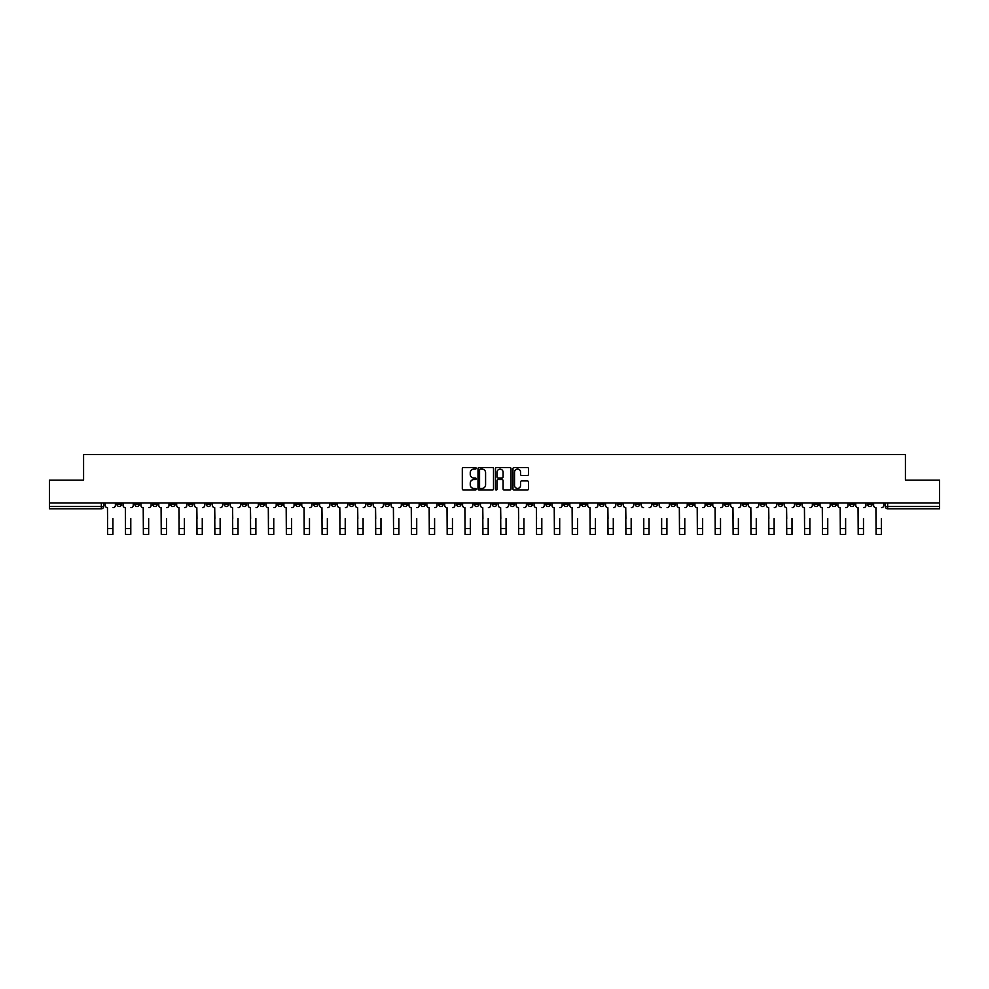 <?xml version="1.0" encoding="UTF-8"?>
<svg xmlns="http://www.w3.org/2000/svg" width="989" height="989" viewBox="0 0 989 989"><rect width="100%" height="100%" fill="white"/><g stroke="black" fill="none" stroke-linecap="round" stroke-linejoin="round"><path stroke-width="1.48" d="M476.166 468.316A0.791 0.791 0 0 0 475.388 467.537L463.433 467.537A1.125 1.125 0 0 0 462.308 468.662L462.308 488.9A1.125 1.125 0 0 0 463.433 490.025L475.388 490.025A0.791 0.791 0 0 0 476.166 489.234A0.791 0.791 0 0 0 475.388 488.442L473.842 488.442A3.597 3.597 0 0 1 470.245 484.845L470.245 483.164A3.597 3.597 0 0 1 473.842 479.566L475.388 479.566A0.791 0.791 0 0 0 476.166 478.775A0.791 0.791 0 0 0 475.388 477.996L473.842 477.996A3.597 3.597 0 0 1 470.245 474.386L470.245 472.705A3.597 3.597 0 0 1 473.842 469.107L475.388 469.107A0.791 0.791 0 0 0 476.166 468.316M706.653 502.944L706.653 504.205L711.239 504.205A2.287 2.287 0 0 1 708.952 506.504A2.287 2.287 0 0 1 706.653 504.205L706.653 502.944M599.433 502.944L599.433 504.205L604.019 504.205A2.287 2.287 0 0 1 601.72 506.504A2.287 2.287 0 0 1 599.433 504.205L599.433 502.944M581.557 502.944L581.557 504.205L586.143 504.205A2.287 2.287 0 0 1 583.856 506.504A2.287 2.287 0 0 1 581.557 504.205L581.557 502.944M474.337 502.944L474.337 504.205L478.923 504.205A2.287 2.287 0 0 1 476.624 506.504A2.287 2.287 0 0 1 474.337 504.205L474.337 502.944M456.473 502.944L456.473 504.205L461.047 504.205A2.287 2.287 0 0 1 458.76 506.504A2.287 2.287 0 0 1 456.473 504.205L456.473 502.944M438.597 502.944L438.597 504.205L443.183 504.205A2.287 2.287 0 0 1 440.884 506.504A2.287 2.287 0 0 1 438.597 504.205L438.597 502.944M402.857 502.944L402.857 504.205L407.443 504.205A2.287 2.287 0 0 1 405.144 506.504A2.287 2.287 0 0 1 402.857 504.205L402.857 502.944M367.117 504.205L367.117 502.944L367.117 504.205A2.287 2.287 0 0 0 369.404 506.504A2.287 2.287 0 0 1 367.117 504.205L371.691 504.205A2.287 2.287 0 0 1 369.404 506.504A2.287 2.287 0 0 0 371.691 504.205L371.691 502.944L371.691 504.205M349.241 504.205L349.241 502.944L349.241 504.205A2.287 2.287 0 0 0 351.54 506.504A2.287 2.287 0 0 1 349.241 504.205L353.827 504.205A2.287 2.287 0 0 1 351.54 506.504M331.377 504.205L331.377 502.944L331.377 504.205A2.287 2.287 0 0 0 333.664 506.504A2.287 2.287 0 0 1 331.377 504.205L335.951 504.205A2.287 2.287 0 0 1 333.664 506.504A2.287 2.287 0 0 0 335.951 504.205L335.951 502.944L335.951 504.205M313.501 502.944L313.501 504.205L318.087 504.205A2.287 2.287 0 0 1 315.788 506.504A2.287 2.287 0 0 1 313.501 504.205L313.501 502.944M295.637 502.944L295.637 504.205L300.211 504.205A2.287 2.287 0 0 1 297.924 506.504A2.287 2.287 0 0 1 295.637 504.205L295.637 502.944M277.761 502.944L277.761 504.205L282.347 504.205A2.287 2.287 0 0 1 280.048 506.504A2.287 2.287 0 0 1 277.761 504.205L277.761 502.944M259.884 504.205L259.884 502.944L259.884 504.205A2.287 2.287 0 0 0 262.184 506.504A2.287 2.287 0 0 1 259.884 504.205L264.471 504.205A2.287 2.287 0 0 1 262.184 506.504M224.144 504.205L224.144 502.944L224.144 504.205A2.287 2.287 0 0 0 226.444 506.504A2.287 2.287 0 0 1 224.144 504.205L228.731 504.205A2.287 2.287 0 0 1 226.444 506.504A2.287 2.287 0 0 0 228.731 504.205L228.731 502.944L228.731 504.205M206.281 504.205L206.281 502.944L206.281 504.205A2.287 2.287 0 0 0 208.568 506.504A2.287 2.287 0 0 1 206.281 504.205L210.855 504.205A2.287 2.287 0 0 1 208.568 506.504A2.287 2.287 0 0 0 210.855 504.205L210.855 502.944L210.855 504.205M188.405 504.205L188.405 502.944L188.405 504.205A2.287 2.287 0 0 0 190.692 506.504A2.287 2.287 0 0 1 188.405 504.205L192.991 504.205A2.287 2.287 0 0 1 190.692 506.504A2.287 2.287 0 0 0 192.991 504.205L192.991 502.944L192.991 504.205M170.541 504.205L170.541 502.944L170.541 504.205A2.287 2.287 0 0 0 172.828 506.504A2.287 2.287 0 0 1 170.541 504.205L175.115 504.205A2.287 2.287 0 0 1 172.828 506.504M152.665 504.205L152.665 502.944L152.665 504.205A2.287 2.287 0 0 0 154.952 506.504A2.287 2.287 0 0 1 152.665 504.205L157.251 504.205A2.287 2.287 0 0 1 154.952 506.504A2.287 2.287 0 0 0 157.251 504.205L157.251 502.944L157.251 504.205M134.788 504.205L134.788 502.944L134.788 504.205A2.287 2.287 0 0 0 137.088 506.504A2.287 2.287 0 0 1 134.788 504.205L139.375 504.205A2.287 2.287 0 0 1 137.088 506.504A2.287 2.287 0 0 0 139.375 504.205L139.375 502.944L139.375 504.205M527.36 475.462A1.125 1.125 0 0 0 528.485 474.337L528.485 468.662A1.125 1.125 0 0 0 527.36 467.537L514.095 467.537A1.125 1.125 0 0 0 512.97 468.662L512.97 488.9A1.125 1.125 0 0 0 514.095 490.025L527.36 490.025A1.125 1.125 0 0 0 528.485 488.9L528.485 482.039A1.125 1.125 0 0 0 527.36 480.914L521.685 480.914A1.125 1.125 0 0 0 520.56 482.039L520.56 485.438A3.004 3.004 0 0 1 517.556 488.442A3.004 3.004 0 0 1 514.54 485.438L514.54 472.112A3.004 3.004 0 0 1 517.556 469.107A3.004 3.004 0 0 1 520.56 472.112L520.56 474.337A1.125 1.125 0 0 0 521.685 475.462L527.36 475.462M49.45 502.944L49.45 480.147L83.583 480.147L83.583 454.606L905.417 454.606L905.417 480.147L939.55 480.147L939.55 502.944L49.45 502.944L49.45 506.504L103.635 506.504L103.635 502.944L103.635 506.504A2.287 2.287 0 0 1 101.348 508.791L49.45 508.791L49.45 506.504M493.511 468.662A1.125 1.125 0 0 0 492.386 467.537L479.121 467.537A1.125 1.125 0 0 0 477.996 468.662L477.996 488.9A1.125 1.125 0 0 0 479.121 490.025L492.386 490.025A1.125 1.125 0 0 0 493.511 488.9L493.511 468.662M496.614 467.537L509.879 467.537A1.125 1.125 0 0 1 511.004 468.662L511.004 488.9A1.125 1.125 0 0 1 509.879 490.025L504.192 490.025A1.125 1.125 0 0 1 503.08 488.9L503.08 480.691A1.125 1.125 0 0 0 501.955 479.566L498.184 479.566A1.125 1.125 0 0 0 497.059 480.691L497.059 489.234A0.791 0.791 0 0 1 496.268 490.025A0.791 0.791 0 0 1 495.489 489.234L495.489 468.662A1.125 1.125 0 0 1 496.614 467.537M885.365 502.944L885.365 506.504L939.55 506.504L939.55 508.791L887.652 508.791A2.287 2.287 0 0 1 885.365 506.504M939.55 502.944L939.55 506.504M872.075 502.944L872.075 504.205A2.287 2.287 0 0 1 869.788 506.504A2.287 2.287 0 0 1 867.489 504.205L872.075 504.205M867.489 502.944L867.489 504.205M854.212 502.944L854.212 504.205A2.287 2.287 0 0 1 851.912 506.504A2.287 2.287 0 0 1 849.625 504.205A2.287 2.287 0 0 0 851.912 506.504A2.287 2.287 0 0 0 854.212 504.205L849.625 504.205L849.625 502.944M836.335 502.944L836.335 504.205A2.287 2.287 0 0 1 834.048 506.504A2.287 2.287 0 0 1 831.749 504.205L836.335 504.205M831.749 502.944L831.749 504.205M818.459 502.944L818.459 504.205A2.287 2.287 0 0 1 816.172 506.504A2.287 2.287 0 0 1 813.885 504.205L818.459 504.205M813.885 502.944L813.885 504.205M800.596 504.205L800.596 502.944L800.596 504.205A2.287 2.287 0 0 1 798.308 506.504A2.287 2.287 0 0 1 796.009 504.205L800.596 504.205A2.287 2.287 0 0 1 798.308 506.504M796.009 502.944L796.009 504.205M782.719 502.944L782.719 504.205A2.287 2.287 0 0 1 780.432 506.504A2.287 2.287 0 0 1 778.145 504.205A2.287 2.287 0 0 0 780.432 506.504M778.145 502.944L778.145 504.205L782.719 504.205M764.856 502.944L764.856 504.205A2.287 2.287 0 0 1 762.556 506.504A2.287 2.287 0 0 1 760.269 504.205L764.856 504.205A2.287 2.287 0 0 1 762.556 506.504M760.269 502.944L760.269 504.205M746.979 502.944L746.979 504.205A2.287 2.287 0 0 1 744.692 506.504A2.287 2.287 0 0 1 742.405 504.205A2.287 2.287 0 0 0 744.692 506.504M742.405 502.944L742.405 504.205L746.979 504.205M729.116 502.944L729.116 504.205A2.287 2.287 0 0 1 726.816 506.504A2.287 2.287 0 0 1 724.529 504.205L729.116 504.205M724.529 502.944L724.529 504.205M711.239 502.944L711.239 504.205A2.287 2.287 0 0 1 708.952 506.504M693.363 502.944L693.363 504.205A2.287 2.287 0 0 1 691.076 506.504A2.287 2.287 0 0 1 688.789 504.205L693.363 504.205M688.789 502.944L688.789 504.205M675.499 502.944L675.499 504.205A2.287 2.287 0 0 1 673.212 506.504A2.287 2.287 0 0 1 670.913 504.205L675.499 504.205M670.913 502.944L670.913 504.205M657.623 502.944L657.623 504.205A2.287 2.287 0 0 1 655.336 506.504A2.287 2.287 0 0 1 653.049 504.205A2.287 2.287 0 0 0 655.336 506.504M653.049 502.944L653.049 504.205L657.623 504.205M639.759 502.944L639.759 504.205A2.287 2.287 0 0 1 637.46 506.504A2.287 2.287 0 0 1 635.173 504.205L639.759 504.205M635.173 502.944L635.173 504.205M621.883 502.944L621.883 504.205A2.287 2.287 0 0 1 619.596 506.504A2.287 2.287 0 0 1 617.309 504.205L621.883 504.205M617.309 502.944L617.309 504.205M604.019 502.944L604.019 504.205M586.143 502.944L586.143 504.205L586.143 502.944M568.279 502.944L568.279 504.205A2.287 2.287 0 0 1 565.98 506.504A2.287 2.287 0 0 1 563.693 504.205L568.279 504.205M563.693 502.944L563.693 504.205M550.403 502.944L550.403 504.205A2.287 2.287 0 0 1 548.116 506.504A2.287 2.287 0 0 1 545.817 504.205L550.403 504.205M545.817 502.944L545.817 504.205M532.527 502.944L532.527 504.205A2.287 2.287 0 0 1 530.24 506.504A2.287 2.287 0 0 1 527.953 504.205L532.527 504.205M527.953 502.944L527.953 504.205M514.663 502.944L514.663 504.205A2.287 2.287 0 0 1 512.376 506.504A2.287 2.287 0 0 1 510.077 504.205L514.663 504.205M510.077 502.944L510.077 504.205M496.787 502.944L496.787 504.205A2.287 2.287 0 0 1 494.5 506.504A2.287 2.287 0 0 1 492.213 504.205L496.787 504.205M492.213 502.944L492.213 504.205M478.923 502.944L478.923 504.205A2.287 2.287 0 0 1 476.624 506.504M461.047 502.944L461.047 504.205M443.183 504.205L443.183 502.944L443.183 504.205A2.287 2.287 0 0 1 440.884 506.504M425.307 502.944L425.307 504.205A2.287 2.287 0 0 1 423.02 506.504A2.287 2.287 0 0 1 420.721 504.205A2.287 2.287 0 0 0 423.02 506.504A2.287 2.287 0 0 0 425.307 504.205L420.721 504.205L420.721 502.944M407.443 504.205L407.443 502.944L407.443 504.205A2.287 2.287 0 0 1 405.144 506.504M389.567 502.944L389.567 504.205A2.287 2.287 0 0 1 387.28 506.504A2.287 2.287 0 0 1 384.981 504.205A2.287 2.287 0 0 0 387.28 506.504M384.981 502.944L384.981 504.205L389.567 504.205M353.827 502.944L353.827 504.205L353.827 502.944M318.087 504.205L318.087 502.944L318.087 504.205A2.287 2.287 0 0 1 315.788 506.504M300.211 504.205L300.211 502.944L300.211 504.205A2.287 2.287 0 0 1 297.924 506.504M282.347 504.205L282.347 502.944L282.347 504.205A2.287 2.287 0 0 1 280.048 506.504M264.471 502.944L264.471 504.205L264.471 502.944M246.595 504.205L246.595 502.944L246.595 504.205A2.287 2.287 0 0 1 244.308 506.504A2.287 2.287 0 0 1 242.021 504.205L246.595 504.205A2.287 2.287 0 0 1 244.308 506.504M242.021 502.944L242.021 504.205M175.115 502.944L175.115 504.205L175.115 502.944M121.511 502.944L121.511 504.205A2.287 2.287 0 0 1 119.212 506.504A2.287 2.287 0 0 1 116.925 504.205A2.287 2.287 0 0 0 119.212 506.504A2.287 2.287 0 0 0 121.511 504.205L121.511 502.944M116.925 502.944L116.925 504.205L121.511 504.205M101.348 502.944L101.348 508.791A2.287 2.287 0 0 0 103.635 506.504M480.357 469.107A0.791 0.791 0 0 0 479.578 469.899L479.578 487.664A0.791 0.791 0 0 0 480.357 488.442L481.989 488.442A3.597 3.597 0 0 0 485.587 484.845L485.587 472.705A3.597 3.597 0 0 0 481.989 469.107L480.357 469.107M503.08 472.173A3.004 3.004 0 0 0 500.063 469.169A3.004 3.004 0 0 0 497.059 472.173L497.059 476.871A1.125 1.125 0 0 0 498.184 477.996L501.955 477.996A1.125 1.125 0 0 0 503.08 476.871L503.08 472.173M105.18 505.354L105.18 502.944L105.18 505.354A2.287 2.287 0 0 0 107.467 507.641L107.64 518.533M107.467 507.641L107.64 534.394L112.919 534.394L112.919 518.533M115.379 505.354L115.379 502.944L115.379 505.354A2.287 2.287 0 0 1 113.08 507.641M112.919 534.394L107.64 534.394M123.056 505.354L123.056 502.944L123.056 505.354A2.287 2.287 0 0 0 125.343 507.641L125.516 518.533M125.343 507.641L125.516 534.394L130.783 534.394L130.783 518.533M133.243 505.354L133.243 502.944L133.243 505.354A2.287 2.287 0 0 1 130.956 507.641M140.92 505.354L140.92 502.944L140.92 505.354A2.287 2.287 0 0 0 143.22 507.641L143.38 518.533M143.22 507.641L143.38 534.394L148.659 534.394L148.659 518.533M151.119 505.354L151.119 502.944L151.119 505.354A2.287 2.287 0 0 1 148.832 507.641M130.783 534.394L125.516 534.394M148.659 534.394L143.38 534.394M158.796 505.354L158.796 502.944L158.796 505.354A2.287 2.287 0 0 0 161.083 507.641L161.256 518.533M161.083 507.641L161.256 534.394L166.523 534.394L166.523 518.533M168.983 505.354L168.983 502.944L168.983 505.354A2.287 2.287 0 0 1 166.696 507.641M176.66 505.354L176.66 502.944L176.66 505.354A2.287 2.287 0 0 0 178.96 507.641L179.133 518.533M178.96 507.641L179.133 534.394L184.399 534.394L184.399 518.533M186.859 505.354L186.859 502.944L186.859 505.354A2.287 2.287 0 0 1 184.572 507.641M194.536 505.354L194.536 502.944L194.536 505.354A2.287 2.287 0 0 0 196.823 507.641L196.996 518.533M196.823 507.641L196.996 534.394L202.263 534.394L202.263 518.533M204.735 505.354L204.735 502.944L204.735 505.354A2.287 2.287 0 0 1 202.436 507.641M166.523 534.394L161.256 534.394M184.399 534.394L179.133 534.394M202.263 534.394L196.996 534.394M212.4 505.354L212.4 502.944L212.4 505.354A2.287 2.287 0 0 0 214.7 507.641L214.873 518.533M214.7 507.641L214.873 534.394L220.139 534.394L220.139 518.533M222.599 505.354L222.599 502.944L222.599 505.354A2.287 2.287 0 0 1 220.312 507.641M220.139 534.394L214.873 534.394M230.276 505.354L230.276 502.944L230.276 505.354A2.287 2.287 0 0 0 232.563 507.641L232.736 518.533M232.563 507.641L232.736 534.394L238.015 534.394L238.015 518.533M240.475 505.354L240.475 502.944L240.475 505.354A2.287 2.287 0 0 1 238.176 507.641M238.015 534.394L232.736 534.394M248.152 505.354L248.152 502.944L248.152 505.354A2.287 2.287 0 0 0 250.44 507.641L250.613 518.533M250.44 507.641L250.613 534.394L255.879 534.394L255.879 518.533M258.339 505.354L258.339 502.944L258.339 505.354A2.287 2.287 0 0 1 256.052 507.641M255.879 534.394L250.613 534.394M266.016 505.354L266.016 502.944L266.016 505.354A2.287 2.287 0 0 0 268.303 507.641L268.476 518.533M268.303 507.641L268.476 534.394L273.755 534.394L273.755 518.533M276.215 505.354L276.215 502.944L276.215 505.354A2.287 2.287 0 0 1 273.928 507.641M273.755 534.394L268.476 534.394M283.892 505.354L283.892 502.944L283.892 505.354A2.287 2.287 0 0 0 286.18 507.641L286.353 518.533M286.18 507.641L286.353 534.394L291.619 534.394L291.619 518.533M294.079 505.354L294.079 502.944L294.079 505.354A2.287 2.287 0 0 1 291.792 507.641M291.619 534.394L286.353 534.394M301.756 505.354L301.756 502.944L301.756 505.354A2.287 2.287 0 0 0 304.056 507.641L304.216 518.533M304.056 507.641L304.216 534.394L309.495 534.394L309.495 518.533M311.955 505.354L311.955 502.944L311.955 505.354A2.287 2.287 0 0 1 309.668 507.641M309.495 534.394L304.216 534.394M319.632 505.354L319.632 502.944L319.632 505.354A2.287 2.287 0 0 0 321.919 507.641L322.093 518.533M321.919 507.641L322.093 534.394L327.359 534.394L327.359 518.533M329.832 505.354L329.832 502.944L329.832 505.354A2.287 2.287 0 0 1 327.532 507.641M327.359 534.394L322.093 534.394M337.496 505.354L337.496 502.944L337.496 505.354A2.287 2.287 0 0 0 339.796 507.641L339.969 518.533M339.796 507.641L339.969 534.394L345.235 534.394L345.235 518.533M347.695 505.354L347.695 502.944L347.695 505.354A2.287 2.287 0 0 1 345.408 507.641M345.235 534.394L339.969 534.394M355.372 505.354L355.372 502.944L355.372 505.354A2.287 2.287 0 0 0 357.659 507.641L357.833 518.533M357.659 507.641L357.833 534.394L363.099 534.394L363.099 518.533M365.571 505.354L365.571 502.944L365.571 505.354A2.287 2.287 0 0 1 363.272 507.641M363.099 534.394L357.833 534.394M373.249 505.354L373.249 502.944L373.249 505.354A2.287 2.287 0 0 0 375.536 507.641L375.709 518.533M375.536 507.641L375.709 534.394L380.975 534.394L380.975 518.533M383.435 505.354L383.435 502.944L383.435 505.354A2.287 2.287 0 0 1 381.148 507.641M380.975 534.394L375.709 534.394M391.112 505.354L391.112 502.944L391.112 505.354A2.287 2.287 0 0 0 393.399 507.641L393.573 518.533M393.399 507.641L393.573 534.394L398.851 534.394L398.851 518.533M401.311 505.354L401.311 502.944L401.311 505.354A2.287 2.287 0 0 1 399.012 507.641M398.851 534.394L393.573 534.394M408.989 505.354L408.989 502.944L408.989 505.354A2.287 2.287 0 0 0 411.276 507.641L411.449 518.533M411.276 507.641L411.449 534.394L416.715 534.394L416.715 518.533M419.175 505.354L419.175 502.944L419.175 505.354A2.287 2.287 0 0 1 416.888 507.641M416.715 534.394L411.449 534.394M426.852 505.354L426.852 502.944L426.852 505.354A2.287 2.287 0 0 0 429.152 507.641L429.313 518.533M429.152 507.641L429.313 534.394L434.591 534.394L434.591 518.533M437.051 505.354L437.051 502.944L437.051 505.354A2.287 2.287 0 0 1 434.764 507.641M434.591 534.394L429.313 534.394M444.729 505.354L444.729 502.944L444.729 505.354A2.287 2.287 0 0 0 447.016 507.641L447.189 518.533M447.016 507.641L447.189 534.394L452.455 534.394L452.455 518.533M454.915 505.354L454.915 502.944L454.915 505.354A2.287 2.287 0 0 1 452.628 507.641M452.455 534.394L447.189 534.394M462.592 505.354L462.592 502.944L462.592 505.354A2.287 2.287 0 0 0 464.892 507.641L465.065 518.533M464.892 507.641L465.065 534.394L470.331 534.394L470.331 518.533M472.791 505.354L472.791 502.944L472.791 505.354A2.287 2.287 0 0 1 470.504 507.641M470.331 534.394L465.065 534.394M480.469 505.354L480.469 502.944L480.469 505.354A2.287 2.287 0 0 0 482.756 507.641L482.929 518.533M482.756 507.641L482.929 534.394L488.195 534.394L488.195 518.533M490.668 505.354L490.668 502.944L490.668 505.354A2.287 2.287 0 0 1 488.368 507.641M488.195 534.394L482.929 534.394M498.332 505.354L498.332 502.944L498.332 505.354A2.287 2.287 0 0 0 500.632 507.641L500.805 518.533M500.632 507.641L500.805 534.394L506.071 534.394L506.071 518.533M508.531 505.354L508.531 502.944L508.531 505.354A2.287 2.287 0 0 1 506.244 507.641M506.071 534.394L500.805 534.394M516.209 505.354L516.209 502.944L516.209 505.354A2.287 2.287 0 0 0 518.496 507.641L518.669 518.533M518.496 507.641L518.669 534.394L523.935 534.394L523.935 518.533M526.408 505.354L526.408 502.944L526.408 505.354A2.287 2.287 0 0 1 524.108 507.641M523.935 534.394L518.669 534.394M534.085 505.354L534.085 502.944L534.085 505.354A2.287 2.287 0 0 0 536.372 507.641L536.545 518.533M536.372 507.641L536.545 534.394L541.811 534.394L541.811 518.533M544.271 505.354L544.271 502.944L544.271 505.354A2.287 2.287 0 0 1 541.984 507.641M541.811 534.394L536.545 534.394M551.949 505.354L551.949 502.944L551.949 505.354A2.287 2.287 0 0 0 554.236 507.641L554.409 518.533M554.236 507.641L554.409 534.394L559.687 534.394L559.687 518.533M562.148 505.354L562.148 502.944L562.148 505.354A2.287 2.287 0 0 1 559.848 507.641M559.687 534.394L554.409 534.394M569.825 505.354L569.825 502.944L569.825 505.354A2.287 2.287 0 0 0 572.112 507.641L572.285 518.533M572.112 507.641L572.285 534.394L577.551 534.394L577.551 518.533M580.011 505.354L580.011 502.944L580.011 505.354A2.287 2.287 0 0 1 577.724 507.641M577.551 534.394L572.285 534.394M587.689 505.354L587.689 502.944L587.689 505.354A2.287 2.287 0 0 0 589.988 507.641L590.149 518.533M589.988 507.641L590.149 534.394L595.427 534.394L595.427 518.533M597.888 505.354L597.888 502.944L597.888 505.354A2.287 2.287 0 0 1 595.601 507.641M595.427 534.394L590.149 534.394M605.565 505.354L605.565 502.944L605.565 505.354A2.287 2.287 0 0 0 607.852 507.641L608.025 518.533M607.852 507.641L608.025 534.394L613.291 534.394L613.291 518.533M615.751 505.354L615.751 502.944L615.751 505.354A2.287 2.287 0 0 1 613.464 507.641M613.291 534.394L608.025 534.394M623.429 505.354L623.429 502.944L623.429 505.354A2.287 2.287 0 0 0 625.728 507.641L625.901 518.533M625.728 507.641L625.901 534.394L631.167 534.394L631.167 518.533M633.628 505.354L633.628 502.944L633.628 505.354A2.287 2.287 0 0 1 631.341 507.641M631.167 534.394L625.901 534.394M643.765 534.394L649.031 534.394L643.765 534.394L643.765 518.533M643.592 507.641L643.592 507.641A2.287 2.287 0 0 1 641.305 505.354L641.305 502.944L641.305 505.354M649.031 518.533L649.031 534.394M649.204 507.641A2.287 2.287 0 0 0 651.504 505.354L651.504 502.944L651.504 505.354M661.641 534.394L666.907 534.394L661.641 534.394L661.641 518.533M661.468 507.641L661.468 507.641A2.287 2.287 0 0 1 659.169 505.354L659.169 502.944L659.169 505.354M666.907 518.533L666.907 534.394M667.081 507.641A2.287 2.287 0 0 0 669.368 505.354L669.368 502.944L669.368 505.354M677.045 505.354L677.045 502.944L677.045 505.354A2.287 2.287 0 0 0 679.332 507.641L679.505 518.533M679.332 507.641L679.505 534.394L684.784 534.394L684.784 518.533M687.244 505.354L687.244 502.944L687.244 505.354A2.287 2.287 0 0 1 684.944 507.641M684.784 534.394L679.505 534.394M694.921 505.354L694.921 502.944L694.921 505.354A2.287 2.287 0 0 0 697.208 507.641L697.381 518.533M697.208 507.641L697.381 534.394L702.647 534.394L702.647 518.533M705.108 505.354L705.108 502.944L705.108 505.354A2.287 2.287 0 0 1 702.82 507.641M702.647 534.394L697.381 534.394M712.785 505.354L712.785 502.944L712.785 505.354A2.287 2.287 0 0 0 715.072 507.641L715.245 518.533M715.072 507.641L715.245 534.394L720.524 534.394L720.524 518.533M722.984 505.354L722.984 502.944L722.984 505.354A2.287 2.287 0 0 1 720.697 507.641M720.524 534.394L715.245 534.394M730.661 505.354L730.661 502.944L730.661 505.354A2.287 2.287 0 0 0 732.948 507.641L733.121 518.533M732.948 507.641L733.121 534.394L738.387 534.394L738.387 518.533M740.848 505.354L740.848 502.944L740.848 505.354A2.287 2.287 0 0 1 738.56 507.641M738.387 534.394L733.121 534.394M748.525 505.354L748.525 502.944L748.525 505.354A2.287 2.287 0 0 0 750.824 507.641L750.985 518.533M750.824 507.641L750.985 534.394L756.264 534.394L756.264 518.533M758.724 505.354L758.724 502.944L758.724 505.354A2.287 2.287 0 0 1 756.437 507.641M766.401 505.354L766.401 502.944L766.401 505.354A2.287 2.287 0 0 0 768.688 507.641L768.861 518.533M768.688 507.641L768.861 534.394L774.127 534.394L774.127 518.533M776.6 505.354L776.6 502.944L776.6 505.354A2.287 2.287 0 0 1 774.3 507.641M784.265 505.354L784.265 502.944L784.265 505.354A2.287 2.287 0 0 0 786.564 507.641L786.737 518.533M786.564 507.641L786.737 534.394L792.004 534.394L792.004 518.533M794.464 505.354L794.464 502.944L794.464 505.354A2.287 2.287 0 0 1 792.177 507.641M802.141 505.354L802.141 502.944L802.141 505.354A2.287 2.287 0 0 0 804.428 507.641L804.601 518.533M804.428 507.641L804.601 534.394L809.867 534.394L809.867 518.533M812.34 505.354L812.34 502.944L812.34 505.354A2.287 2.287 0 0 1 810.04 507.641M820.017 505.354L820.017 502.944L820.017 505.354A2.287 2.287 0 0 0 822.304 507.641L822.477 518.533M822.304 507.641L822.477 534.394L827.744 534.394L827.744 518.533M830.204 505.354L830.204 502.944L830.204 505.354A2.287 2.287 0 0 1 827.917 507.641M756.264 534.394L750.985 534.394M774.127 534.394L768.861 534.394M792.004 534.394L786.737 534.394M809.867 534.394L804.601 534.394M827.744 534.394L822.477 534.394M837.881 505.354L837.881 502.944L837.881 505.354A2.287 2.287 0 0 0 840.168 507.641L840.341 518.533M840.168 507.641L840.341 534.394L845.62 534.394L845.62 518.533M848.08 505.354L848.08 502.944L848.08 505.354A2.287 2.287 0 0 1 845.78 507.641M845.62 534.394L840.341 534.394M855.757 505.354L855.757 502.944L855.757 505.354A2.287 2.287 0 0 0 858.044 507.641L858.217 518.533M858.044 507.641L858.217 534.394L863.484 534.394L863.484 518.533M865.944 505.354L865.944 502.944L865.944 505.354A2.287 2.287 0 0 1 863.657 507.641M863.484 534.394L858.217 534.394M873.621 505.354L873.621 502.944L873.621 505.354A2.287 2.287 0 0 0 875.92 507.641L876.081 518.533M875.92 507.641L876.081 534.394L881.36 534.394L881.36 518.533M883.82 505.354L883.82 502.944L883.82 505.354A2.287 2.287 0 0 1 881.533 507.641M881.36 534.394L876.081 534.394M887.652 502.944L887.652 508.791M112.919 528.608L107.64 528.608M130.783 528.608L125.516 528.608M148.659 528.608L143.38 528.608M166.523 528.608L161.256 528.608M184.399 528.608L179.133 528.608M202.263 528.608L196.996 528.608M220.139 528.608L214.873 528.608M238.015 528.608L232.736 528.608M255.879 528.608L250.613 528.608M273.755 528.608L268.476 528.608M291.619 528.608L286.353 528.608M309.495 528.608L304.216 528.608M327.359 528.608L322.093 528.608M345.235 528.608L339.969 528.608M363.099 528.608L357.833 528.608M380.975 528.608L375.709 528.608M398.851 528.608L393.573 528.608M416.715 528.608L411.449 528.608M434.591 528.608L429.313 528.608M452.455 528.608L447.189 528.608M470.331 528.608L465.065 528.608M488.195 528.608L482.929 528.608M506.071 528.608L500.805 528.608M523.935 528.608L518.669 528.608M541.811 528.608L536.545 528.608M559.687 528.608L554.409 528.608M577.551 528.608L572.285 528.608M595.427 528.608L590.149 528.608M613.291 528.608L608.025 528.608M631.167 528.608L625.901 528.608M649.031 528.608L643.765 528.608M666.907 528.608L661.641 528.608M684.784 528.608L679.505 528.608M702.647 528.608L697.381 528.608M720.524 528.608L715.245 528.608M738.387 528.608L733.121 528.608M756.264 528.608L750.985 528.608M774.127 528.608L768.861 528.608M792.004 528.608L786.737 528.608M809.867 528.608L804.601 528.608M827.744 528.608L822.477 528.608M845.62 528.608L840.341 528.608M863.484 528.608L858.217 528.608M881.36 528.608L876.081 528.608"/></g></svg>
